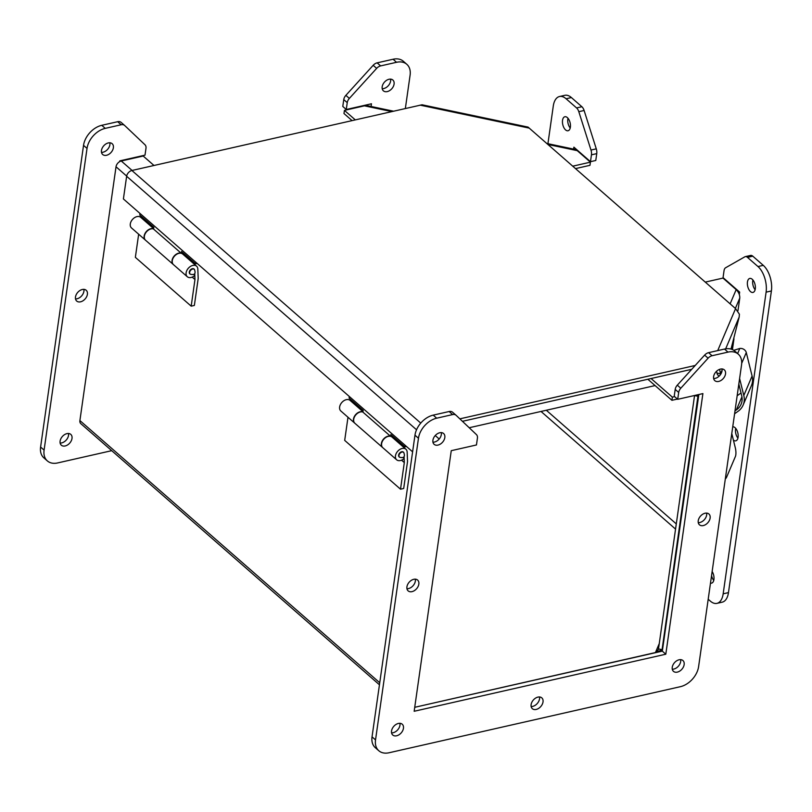 <?xml version="1.0" encoding="UTF-8"?>
<svg xmlns="http://www.w3.org/2000/svg" width="812" height="812" viewBox="0 0 812 812"><rect width="100%" height="100%" fill="white"/><g stroke="black" fill="none" stroke-linecap="round" stroke-linejoin="round"><path stroke-width="1.22" d="M725.41 478.298A6.394 1.776 84 0 0 725.715 478.349A6.394 1.776 84 0 0 726.425 477.598L735.428 456.435A6.394 1.776 84 0 0 735.317 447.828L731.774 433.578M734.596 413.765L737.793 411.491A19.275 16.565 -157 0 0 743.142 405.056A19.275 16.565 -157 0 0 743.802 395.505L739.61 378.514M738.818 384.056L741.721 395.83A17.072 14.677 23 0 1 741.123 404.203A17.072 14.677 23 0 1 736.372 409.908L735.002 410.872M733.764 350.317L739.803 348.46A5.4 4.639 23 0 1 746.289 352.52L752.085 376.027A19.275 16.565 23 0 1 751.425 385.578L743.142 405.056M737.154 395.748L741.031 392.998M736.372 409.908L741.935 396.814M737.621 353.575L739.803 348.46M741.701 363.309L746.289 352.52M406.832 64.321L403.341 61.265A19.173 13.195 131.2 0 0 393.069 59.246L377.144 62.849A6.394 4.395 131.2 0 0 373.175 65.305L345.861 95.359A6.394 4.395 131.2 0 0 343.76 99.592L342.786 106.443L346.267 109.498L347.242 102.637A6.394 4.395 -48.8 0 1 349.353 98.404L376.656 68.36A6.394 4.395 -48.8 0 1 380.635 65.904L396.55 62.291A19.173 13.195 -48.8 0 1 406.832 64.321A19.173 13.195 -48.8 0 1 410.101 75.14L405.361 108.463M124.5 125.352L121.201 122.46A6.394 4.395 131.2 0 0 121.11 122.379A6.394 4.395 131.2 0 0 117.679 121.709L101.764 125.312A19.173 13.195 131.2 0 0 83.534 145.368L40.6 447.036A19.173 13.195 131.2 0 0 43.868 457.866L47.36 460.911A19.173 13.195 -48.8 0 1 44.092 450.092L87.026 148.423A19.173 13.195 -48.8 0 1 105.255 128.367L121.171 124.754A6.394 4.395 -48.8 0 1 124.601 125.434A6.394 4.395 -48.8 0 1 124.693 125.515L144.983 144.759A6.394 4.395 -48.8 0 1 145.987 148.291L145.003 155.143L119.821 160.857L119.709 161.608M367.41 104.697L367.268 105.682M109.864 142.8A7.186 4.943 -48.8 0 1 109.894 144.698A7.186 4.943 -48.8 0 1 101.51 152.351M83.88 289.346A7.186 4.943 -48.8 0 1 83.91 291.254A7.186 4.943 -48.8 0 1 75.526 298.907M390.562 79.129A7.186 4.943 -48.8 0 1 390.602 81.038A7.186 4.943 -48.8 0 1 382.219 88.681M68.492 433.496A7.186 4.943 -48.8 0 1 68.523 435.394A7.186 4.943 -48.8 0 1 60.139 443.047M111.711 450.67L57.632 462.941A19.173 13.195 -48.8 0 1 47.36 460.911M371.074 106.474L371.46 103.784L346.267 109.498M113.375 147.754A7.186 4.943 -48.8 0 1 108.981 154.229A7.186 4.943 -48.8 0 1 102.698 154.513A7.186 4.943 -48.8 0 1 103.703 145.845A7.186 4.943 -48.8 0 1 112.157 143.694A7.186 4.943 -48.8 0 1 113.375 147.754M87.402 294.299A7.186 4.943 -48.8 0 1 82.997 300.775A7.186 4.943 -48.8 0 1 76.714 301.059A7.186 4.943 -48.8 0 1 77.719 292.401A7.186 4.943 -48.8 0 1 86.174 290.249A7.186 4.943 -48.8 0 1 87.402 294.299M394.084 84.083A7.186 4.943 -48.8 0 1 389.679 90.558A7.186 4.943 -48.8 0 1 383.406 90.842A7.186 4.943 -48.8 0 1 384.411 82.174A7.186 4.943 -48.8 0 1 392.866 80.023A7.186 4.943 -48.8 0 1 394.084 84.083M72.004 438.45A7.186 4.943 -48.8 0 1 67.599 444.925A7.186 4.943 -48.8 0 1 61.326 445.199A7.186 4.943 -48.8 0 1 62.331 436.541A7.186 4.943 -48.8 0 1 70.786 434.39A7.186 4.943 -48.8 0 1 72.004 438.45M403.361 457.501L404.102 458.526A7.034 4.842 131.2 0 1 396.652 459.805A7.034 4.842 131.2 0 1 397.636 451.32A7.034 4.842 131.2 0 1 405.898 449.219A7.034 4.842 131.2 0 1 407.157 452.101L407.533 461.561L403.696 488.479L400.519 489.2L344.694 440.388L347.993 417.256M404.082 456.851L404.305 462.586L400.519 489.2M399.524 457.217L399.169 456.912A3.197 2.203 -48.8 0 1 399.616 453.066A3.197 2.203 -48.8 0 1 403.381 452.101L403.726 452.406A3.197 2.203 -48.8 0 0 402.011 452.071A3.197 2.203 -48.8 0 0 399.311 454.355A3.197 2.203 -48.8 0 0 399.524 457.217C403.97 458.364 405.371 456.76 403.726 452.406M362.984 411.684L350.084 400.407A7.034 4.842 131.2 0 0 341.811 402.508A7.034 4.842 131.2 0 0 340.827 410.984L354.671 423.093A7.034 4.842 -48.8 0 1 355.138 415.257A7.034 4.842 -48.8 0 1 362.954 411.917M404.305 462.586L401.554 460.181M405.898 449.219L392.054 437.11A7.034 4.842 131.2 0 0 383.792 439.221A7.034 4.842 131.2 0 0 382.807 447.696L396.652 459.805M393.587 436.978L393.404 438.287M405.147 445.311L404.924 446.884L406.528 446.519M349.322 396.5L349.099 398.073L363.167 410.375L362.913 412.131M362.72 411.958A7.034 4.842 131.2 0 0 355.169 415.724A7.034 4.842 131.2 0 0 354.895 423.285L382.584 447.503A7.034 4.842 -48.8 0 1 382.858 439.931A7.034 4.842 -48.8 0 1 390.41 436.176L362.72 411.958M390.602 436.359L390.856 434.582L404.924 446.884M194.017 274.446L194.768 275.471A7.034 4.842 131.2 0 1 187.318 276.75A7.034 4.842 131.2 0 1 188.303 268.275A7.034 4.842 131.2 0 1 196.565 266.174A7.034 4.842 131.2 0 1 197.823 269.056L198.199 278.516L194.362 305.434L191.185 306.154L135.36 257.343L138.659 234.201M194.748 273.806L194.971 279.541L191.185 306.154M190.191 274.172L189.835 273.867A3.197 2.203 -48.8 0 1 190.282 270.01A3.197 2.203 -48.8 0 1 194.048 269.056L194.393 269.361A3.197 2.203 -48.8 0 0 192.677 269.026A3.197 2.203 -48.8 0 0 189.978 271.309A3.197 2.203 -48.8 0 0 190.191 274.172C194.636 275.319 196.037 273.715 194.393 269.361M153.651 228.639L140.75 217.352A7.034 4.842 131.2 0 0 132.478 219.463A7.034 4.842 131.2 0 0 131.493 227.939L145.338 240.047A7.034 4.842 -48.8 0 1 145.805 232.212A7.034 4.842 -48.8 0 1 153.61 228.862M194.971 279.541L192.221 277.125M196.565 266.174L182.72 254.065A7.034 4.842 131.2 0 0 174.458 256.166A7.034 4.842 131.2 0 0 173.474 264.651L187.318 276.75M184.253 253.933L184.07 255.242M195.814 262.266L195.59 263.839L197.194 263.474M139.989 213.454L139.765 215.028L153.833 227.33L153.58 229.085M153.387 228.913A7.034 4.842 131.2 0 0 145.835 232.668A7.034 4.842 131.2 0 0 145.561 240.24L173.25 264.448A7.034 4.842 -48.8 0 1 173.524 256.886A7.034 4.842 -48.8 0 1 181.076 253.121L153.387 228.913M181.269 253.314L181.523 251.537L195.59 263.839M738.27 354.133L734.779 351.088A19.173 13.195 131.2 0 0 724.507 349.058L708.582 352.672A6.394 4.395 131.2 0 0 704.613 355.128L677.299 385.182A6.394 4.395 131.2 0 0 675.198 389.405L674.224 396.266L677.705 399.311L678.69 392.46A6.394 4.395 -48.8 0 1 680.791 388.227L708.105 358.183A6.394 4.395 -48.8 0 1 712.073 355.727L727.988 352.114A19.173 13.195 -48.8 0 1 738.27 354.133A19.173 13.195 -48.8 0 1 741.539 364.964L698.604 666.632A19.173 13.195 -48.8 0 1 680.375 686.688L389.08 752.754A19.173 13.195 -48.8 0 1 378.798 750.735A19.173 13.195 -48.8 0 1 375.53 739.905L418.464 438.247A19.173 13.195 -48.8 0 1 436.694 418.19L452.609 414.577A6.394 4.395 -48.8 0 1 456.039 415.247A6.394 4.395 -48.8 0 1 456.131 415.328L476.421 434.582A6.394 4.395 -48.8 0 1 477.426 438.104L476.451 444.966L451.259 450.68L414.171 711.271L665.81 654.198L662.318 651.143L414.739 707.303L656.34 652.351M455.948 415.165L452.639 412.283A6.394 4.395 131.2 0 0 452.548 412.202A6.394 4.395 131.2 0 0 449.127 411.522L433.202 415.135A19.173 13.195 131.2 0 0 414.973 435.191L372.038 736.86A19.173 13.195 131.2 0 0 375.306 747.679L378.798 750.735M698.848 394.52L662.318 651.143M441.302 432.623A7.186 4.943 -48.8 0 1 441.332 434.522A7.186 4.943 -48.8 0 1 432.948 442.175M539.503 696.97A7.186 4.943 -48.8 0 1 539.533 698.868A7.186 4.943 -48.8 0 1 531.149 706.521M415.318 579.169A7.186 4.943 -48.8 0 1 415.348 581.067A7.186 4.943 -48.8 0 1 406.964 588.72M680.639 659.648A7.186 4.943 -48.8 0 1 680.669 661.547A7.186 4.943 -48.8 0 1 672.285 669.2M706.613 513.093A7.186 4.943 -48.8 0 1 706.653 515.001A7.186 4.943 -48.8 0 1 698.259 522.654M722.01 368.952A7.186 4.943 -48.8 0 1 722.041 370.851A7.186 4.943 -48.8 0 1 713.657 378.504M399.93 723.319A7.186 4.943 -48.8 0 1 399.961 725.217A7.186 4.943 -48.8 0 1 391.577 732.871M665.81 654.198L702.898 393.597L677.705 399.311M444.824 437.577A7.186 4.943 -48.8 0 1 440.419 444.052A7.186 4.943 -48.8 0 1 434.136 444.326A7.186 4.943 -48.8 0 1 435.141 435.668A7.186 4.943 -48.8 0 1 443.596 433.517A7.186 4.943 -48.8 0 1 444.824 437.577M543.025 701.913A7.186 4.943 -48.8 0 1 538.62 708.399A7.186 4.943 -48.8 0 1 532.337 708.673A7.186 4.943 -48.8 0 1 533.342 700.015A7.186 4.943 -48.8 0 1 541.797 697.863A7.186 4.943 -48.8 0 1 543.025 701.913M418.84 584.122A7.186 4.943 -48.8 0 1 414.435 590.598A7.186 4.943 -48.8 0 1 408.152 590.882A7.186 4.943 -48.8 0 1 409.167 582.214A7.186 4.943 -48.8 0 1 417.612 580.062A7.186 4.943 -48.8 0 1 418.84 584.122M684.151 664.602A7.186 4.943 -48.8 0 1 679.756 671.077A7.186 4.943 -48.8 0 1 673.473 671.351A7.186 4.943 -48.8 0 1 674.478 662.693A7.186 4.943 -48.8 0 1 682.933 660.542A7.186 4.943 -48.8 0 1 684.151 664.602M710.135 518.046A7.186 4.943 -48.8 0 1 705.729 524.532A7.186 4.943 -48.8 0 1 699.457 524.806A7.186 4.943 -48.8 0 1 700.462 516.148A7.186 4.943 -48.8 0 1 708.917 513.996A7.186 4.943 -48.8 0 1 710.135 518.046M725.532 373.906A7.186 4.943 -48.8 0 1 721.127 380.381A7.186 4.943 -48.8 0 1 714.844 380.666A7.186 4.943 -48.8 0 1 715.849 371.997A7.186 4.943 -48.8 0 1 724.304 369.846A7.186 4.943 -48.8 0 1 725.532 373.906M403.452 728.262A7.186 4.943 -48.8 0 1 399.047 734.748A7.186 4.943 -48.8 0 1 392.764 735.022A7.186 4.943 -48.8 0 1 393.769 726.364A7.186 4.943 -48.8 0 1 402.224 724.213A7.186 4.943 -48.8 0 1 403.452 728.262M716.945 603.367L722.244 602.159A19.173 10.099 -102.8 0 0 728.466 592.618L771.4 290.96A19.173 10.099 -102.8 0 0 763.28 265.351L752.785 256.176A6.394 3.37 -102.8 0 0 750.592 255.435L745.294 256.633A6.394 3.37 77.2 0 1 747.497 257.384L757.982 266.549A19.173 10.099 77.2 0 1 766.102 292.158L723.167 593.826A19.173 10.099 77.2 0 1 716.945 603.367A19.173 10.099 77.2 0 1 710.358 601.124L708.196 599.236M571.384 97.552A19.173 10.099 -102.8 0 0 564.807 95.319L559.509 96.516A19.173 10.099 77.2 0 1 566.086 98.759L576.571 107.925A6.394 3.37 77.2 0 1 578.814 111.691L590.984 150.047A6.394 3.37 77.2 0 1 591.451 154.828L590.476 161.679L595.775 160.482L596.749 153.62A6.394 3.37 -102.8 0 0 596.282 148.85L584.112 110.493A6.394 3.37 -102.8 0 0 581.869 106.727L571.384 97.552L566.086 98.759M676.294 523.902L546.314 410.253M570.207 128.022A7.186 3.786 77.2 0 1 567.994 118.268M713.748 580.418A7.186 3.786 77.2 0 1 711.566 575.596M737.925 438.115A7.186 3.786 77.2 0 1 735.713 428.36M755.119 289.722A7.186 3.786 77.2 0 1 752.907 279.957M547.927 143.704L553.276 106.057A19.173 10.099 77.2 0 1 559.509 96.516M590.476 161.679L573.891 147.165L573.607 149.114M541.015 411.451L675.554 529.089L541.015 411.451M739.316 294.492L739.651 292.117L723.056 277.613L724.03 270.751A6.394 3.37 77.2 0 1 725.603 267.767L744.797 256.836A6.394 3.37 77.2 0 1 745.294 256.633M570.379 127.179A7.186 3.786 77.2 0 1 568.045 130.752A7.186 3.786 77.2 0 1 562.767 124.581A7.186 3.786 77.2 0 1 564.868 116.745A7.186 3.786 77.2 0 1 569.019 119.821A7.186 3.786 77.2 0 1 570.379 127.179M712.144 571.496A7.186 3.786 77.2 0 1 713.921 579.565A7.186 3.786 77.2 0 1 711.586 583.138A7.186 3.786 77.2 0 1 710.5 583.097M732.739 426.807A7.186 3.786 77.2 0 1 736.799 430.035A7.186 3.786 77.2 0 1 738.088 437.272A7.186 3.786 77.2 0 1 735.763 440.845A7.186 3.786 77.2 0 1 733.388 440.084M755.292 288.869A7.186 3.786 77.2 0 1 752.957 292.442A7.186 3.786 77.2 0 1 747.679 286.281A7.186 3.786 77.2 0 1 749.78 278.435A7.186 3.786 77.2 0 1 753.932 281.51A7.186 3.786 77.2 0 1 755.292 288.869M459.836 418.85L695.224 365.461M731.013 349.089L739.164 317.076L739.417 314.234L735.57 308.611L528.074 127.108L422.037 104.778L131.889 170.49A5.522 3.796 131.2 0 0 126.642 176.265L416.546 429.771M462.434 421.316L691.722 369.308L462.434 421.316M412.608 451.837L123.404 198.95L126.642 176.265M719.615 369.338L720.508 373.804L722.101 370.059M716.57 371.257L716.935 373.053L720.894 373.956M732.079 346.582L732.201 349.495M716.935 373.053L717.443 374.677L719.148 376.139M379.448 684.79L80.845 423.681A5.522 3.796 -48.8 0 1 79.901 420.565L116.025 166.775A5.522 3.796 -48.8 0 1 121.272 160.989L143.176 156.026L153.986 165.475M661.486 651.336L662.074 649.671L657.091 651.975M656.989 651.853L658.491 648.93L662.074 649.671L698.147 394.683M658.167 649.823L658.491 648.93L662.044 649.681M732.434 349.596L733.977 338.777M737.966 310.692L739.762 298.085C739.894 294.989 738.707 292.168 736.179 289.62L730.13 303.85M658.502 648.92L694.554 395.556M393.404 111.173L367.603 105.743L364.446 105.834L344.43 110.381L355.24 119.831M547.826 144.445L577.231 150.636L574.997 149.398L546.679 143.44M577.231 150.636L590.415 162.167L589.969 165.323L575.464 168.612M572.693 166.186L590.415 162.167M352.012 120.562L343.973 113.538L344.43 110.381M695.975 395.17L697.173 396.114L698.198 395.88L698.767 394.541M697.173 396.114L694.443 395.535M705.263 282.109L722.984 278.09L736.179 289.62M674.64 396.632L672.377 397.149L671.93 400.306L677.421 399.057M651.082 378.524L672.377 397.149M647.854 379.255L671.93 400.306M655.081 385.578L469.214 427.741M743.802 395.505L752.085 376.027M377.144 62.849L380.635 65.904M396.55 62.291L393.069 59.246M44.092 450.092L40.6 447.036M87.026 148.423L83.534 145.368M105.255 128.367L101.764 125.312M121.171 124.754L117.679 121.709M347.242 102.637L343.76 99.592M349.353 98.404L345.861 95.359M376.656 68.36L373.175 65.305M708.582 352.672L712.073 355.727M727.988 352.114L724.507 349.058M375.53 739.905L372.038 736.86M418.464 438.247L414.973 435.191M436.694 418.19L433.202 415.135M452.609 414.577L449.127 411.522M678.69 392.46L675.198 389.405M680.791 388.227L677.299 385.182M708.105 358.183L704.613 355.128M752.785 256.176L747.497 257.384M757.982 266.549L763.28 265.351M766.102 292.158L771.4 290.96M723.167 593.826L728.466 592.618M576.571 107.925L581.869 106.727M578.814 111.691L584.112 110.493M590.984 150.047L596.282 148.85M591.451 154.828L596.749 153.62M717.717 350.601L735.57 308.611M529.119 128.083L420.068 105.124M131.889 170.49L420.758 423.093M725.654 348.845L739.164 317.076M379.742 682.75L79.901 420.565M662.765 648.057L662.074 649.671M659.253 643.601L655.375 652.716M121.272 160.989L132.082 170.449M435.252 435.547L439.211 439.008M116.025 166.775L126.672 176.082M739.762 298.085L735.367 308.428M364.446 105.834L391.668 111.569M121.11 122.379L124.601 125.434M452.548 412.202L456.039 415.247M661.76 650.767L662.683 648.595"/></g></svg>
